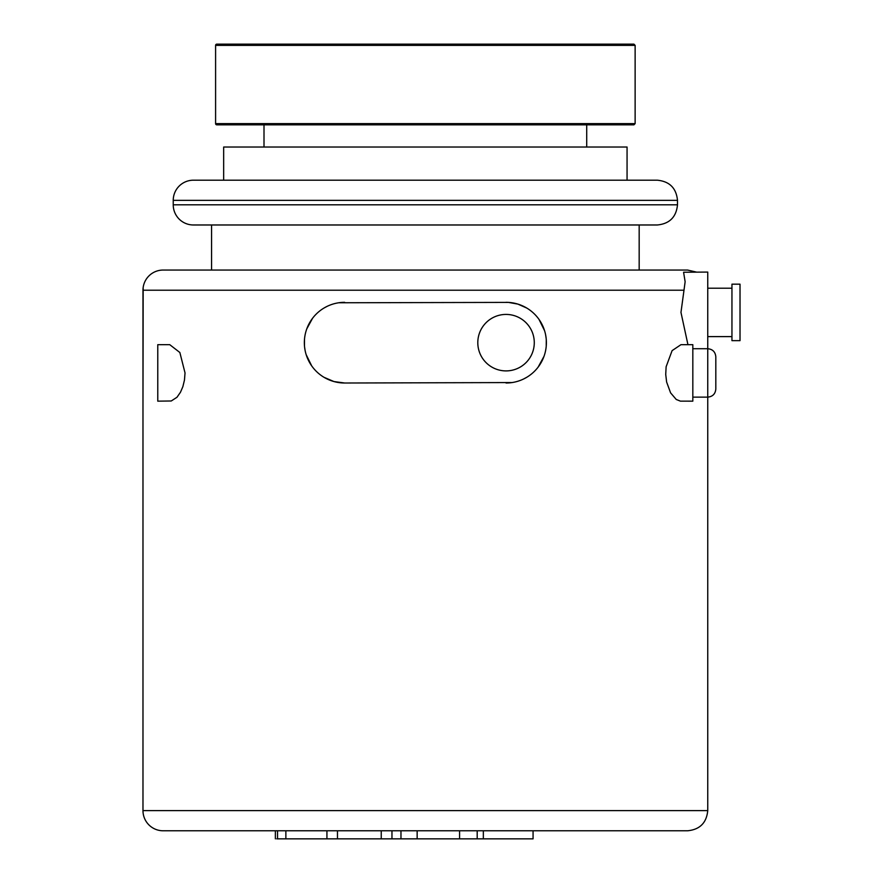 <?xml version="1.0" encoding="UTF-8"?>
<svg xmlns="http://www.w3.org/2000/svg" width="883" height="883" viewBox="0 0 883 883"><rect width="100%" height="100%" fill="white"/><g stroke="black" fill="none" stroke-linecap="round" stroke-linejoin="round"><path stroke-width="1.32" d="M143.167 287.472L142.98 403.917M692.824 348.719L707.747 348.719L707.747 810.616C706.555 822.868 699.822 829.59 687.57 830.782L163.156 830.782A20.166 20.166 0 0 1 142.98 810.616L142.98 345.076M627.062 180.198L627.062 147.019L223.664 147.019L223.664 180.198M173.234 200.364A20.166 20.166 0 0 1 193.41 180.198L657.316 180.198C669.568 181.39 676.29 188.112 677.493 200.364L173.234 200.364L173.234 204.812A20.166 20.166 0 0 0 193.41 224.977L657.316 224.977C669.568 223.785 676.29 217.063 677.493 204.812L173.234 204.812M639.171 270.055L639.171 224.977L425.363 224.977M142.98 345.695L142.98 290.22A20.166 20.166 0 0 1 163.156 270.055L687.57 270.055L696.367 272.074M687.945 344.679L680.97 312.416L683.994 290.22L142.98 290.22M680.97 344.679L672.106 350.628L666.124 366.743L665.727 374.458L666.621 382.03L670.583 392.847L676.235 399.469L680.407 401.136L692.824 401.158L692.824 344.679L680.97 344.679M185.033 372.924L179.856 352.505L169.757 344.679L157.77 344.679L157.77 401.158L171.247 400.981L176.975 397.273L180.463 392.262L182.858 386.688L184.459 380.098L185.033 372.924M323.962 377.284L333.995 381.566L344.679 383.012L512.03 382.56M523.707 378.939L526.665 377.339M538.155 367.085L543.972 356.401M545.573 350.728L545.904 348.884M546.235 346.103L546.268 339.547M546.147 338.299L545.628 334.911M544.568 330.695L539.016 319.425M526.765 308.057L517.891 304.105L508.453 302.394L338.697 302.77M327.019 306.401L324.072 307.99M312.571 318.244L306.754 328.929M305.154 334.602L304.823 336.445M304.492 339.238L304.469 345.794M304.58 347.03L305.099 350.419M306.158 354.646L311.71 365.904M276.776 830.782L285.871 830.782L285.871 838.85L533.067 838.85L533.067 830.782M276.776 838.85L285.871 838.85M326.931 830.782L326.931 838.85M381.246 830.782L381.246 838.85M337.472 830.782L337.472 838.85M483.343 830.782L483.343 838.85M477.195 830.782L477.195 838.85M459.59 830.782L459.59 838.85M417.151 830.782L417.151 838.85M400.97 830.782L400.97 838.85M683.994 290.22L685.131 281.743L683.585 272.24L707.747 272.074L707.747 348.719C712.647 349.193 715.329 351.887 715.815 356.787L715.815 389.061C715.329 393.961 712.647 396.644 707.747 397.129L692.824 397.129M740.02 312.416L740.02 340.65L731.952 340.65L731.952 284.171L740.02 284.171L740.02 312.416M477.802 342.67A28.234 28.234 0 0 0 506.047 370.904A28.234 28.234 0 0 0 534.281 342.67A28.234 28.234 0 0 0 506.047 314.425A28.234 28.234 0 0 0 477.802 342.67M344.679 302.328A40.342 40.342 0 0 0 304.348 342.67A40.342 40.342 0 0 0 344.679 383.012M506.047 383.012A40.342 40.342 0 0 0 546.389 342.67A40.342 40.342 0 0 0 506.047 302.328M635.131 45.364L633.928 44.15L216.81 44.15A1.214 1.214 0 0 0 215.595 45.364L635.131 45.364L635.131 123.62L215.595 123.62A1.214 1.214 0 0 0 216.81 124.834L633.928 124.834L635.131 123.62M707.747 810.616L142.98 810.616M277.538 830.782L277.538 838.85M391.964 830.782L391.964 838.85M677.493 200.364L677.493 204.812M211.567 224.977L211.567 270.055M275.364 838.85L275.364 830.782M264.006 124.834L264.006 147.019M586.72 124.834L586.72 147.019M731.952 288.211L707.747 288.211M731.952 336.611L707.747 336.611M215.595 45.364L215.595 123.62"/></g></svg>
